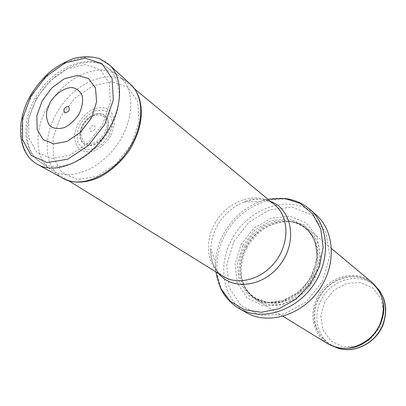 <?xml version="1.0" encoding="UTF-8"?>
<svg xmlns="http://www.w3.org/2000/svg" width="406" height="406" viewBox="0 0 406 406"><rect width="100%" height="100%" fill="white"/><g stroke="black" fill="none" stroke-linecap="round" stroke-linejoin="round"><path stroke-width="0.3" stroke-dasharray="2.03 1.52" d="M327.875 343.836C313.092 335.097 308.601 313.838 317.335 297.446C327.337 276.547 355.854 268.168 372.008 282.368M246.843 248.046C256.744 230.923 270.594 222.133 288.397 221.676C295.898 221.975 302.47 224.427 308.103 229.025C322.531 240.773 324.074 266.402 310.661 284.9C297.425 303.526 272.644 310.255 256.902 300.344C250.741 296.476 246.32 291.036 243.636 284.022C239.596 272.325 240.667 260.332 246.843 248.046M241.017 244.615L253.765 228.395L271.035 218.266L289.717 216.225L306.276 222.919L317.335 237.348L320.4 256.836L314.579 277.384L300.988 294.583L282.571 304.739L263.306 305.84L247.163 297.953L237.205 282.962L235.099 263.981L241.017 244.615M245.99 312.437C223.036 299.648 217.19 266.209 231.435 240.174C247.731 207.177 291.99 192.601 316.076 214.82M47.258 107.489C62.818 78.444 97.785 61.27 117.298 74.821L119.684 76.582C135.305 89.051 134.432 120.8 116.532 145.526C98.825 170.393 69.02 181.37 52.212 170.561L49.781 168.86C34.779 157.482 34.2 130.285 47.258 107.489M94.923 129.235C91.061 132.676 89.452 132.041 90.107 127.327C93.953 123.886 95.562 124.52 94.923 129.235M110.61 136L110.549 136.117C106.382 142.476 101.256 147.271 95.177 150.499C89.071 152.362 83.793 151.961 79.348 149.291C75.871 145.409 74.303 140.253 74.633 133.828L77.81 124.129C81.626 117.867 86.453 112.975 92.284 109.453C98.267 107.159 103.631 107.072 108.382 109.199C112.279 112.635 114.279 117.557 114.396 123.967L111.655 133.939L110.61 136M103.028 135.726L98.186 140.699L92.548 143.506L87.188 143.622L83.123 141.06L81.078 136.33L81.413 130.321L84.047 124.14L88.488 118.912L93.938 115.578L99.404 114.771L103.88 116.654L106.514 120.922L106.788 126.784L104.626 133.143L103.028 135.726M105.895 134.087C109.513 126.692 109.153 119.227 105.058 115.202C98.836 110.686 88.016 115.37 82.484 124.804C78.916 132.011 79.119 139.395 83.068 143.562C86.29 145.602 90.147 145.952 94.628 144.617C99.094 142.267 102.85 138.756 105.895 134.087M109.077 135.487L102.86 143.455C97.684 147.515 92.482 149.611 87.254 149.748C82.54 148.571 79.246 145.642 77.373 140.963C76.617 135.594 77.617 129.94 80.368 124.013C84.017 118.45 88.513 114.233 93.852 111.356C99.257 109.64 103.982 109.955 108.021 112.305C111.208 115.811 112.614 120.546 112.234 126.505L109.077 135.487M335.178 347.084L331.458 345.146C317.066 336.61 312.671 315.924 321.156 299.983C330.875 279.653 358.635 271.533 374.393 285.342L377.423 288.245M324.688 301.902L320.786 315.898L322.902 329.748L330.748 340.791L342.933 346.765L357.102 346.323L370.358 339.406L379.914 327.388L383.746 312.777L381.122 298.654L372.708 287.884L360.33 282.515L346.48 283.449L333.818 290.366L324.688 301.902M348.576 348.155C341.471 348.744 335.036 347.292 329.266 343.801C314.828 335.234 310.438 314.467 318.964 298.451C328.738 278.024 356.61 269.838 372.414 283.698C377.57 288.047 381.006 293.68 382.721 300.602M355.514 346.597C326.972 356.575 303.652 323.871 318.411 298.095C325.713 283.784 341.725 274.588 356.58 276.506C371.424 278.359 383.142 291.493 383.457 307.677M246.021 247.31C255.765 230.456 269.391 221.803 286.9 221.351C301.688 222.265 313.848 232.542 317.325 247.858C319.106 259.642 316.035 272.507 308.727 283.515C300.638 293.959 289.427 300.978 277.694 303.059C262.068 304.662 248.442 296.426 242.849 282.708C238.88 271.203 239.941 259.404 246.021 247.31M245.884 247.208C257.48 223.686 288.747 213.287 306.028 228.446C320.222 239.971 321.735 265.179 308.54 283.378C295.517 301.699 271.147 308.327 255.689 298.562C239.895 289.199 235.835 265.697 245.884 247.208M244.696 246.376C256.318 222.798 287.636 212.363 304.942 227.543C319.157 239.083 320.659 264.336 307.428 282.581C294.375 300.947 269.965 307.601 254.486 297.821C238.667 288.448 234.617 264.9 244.696 246.376M242.874 245.397L254.897 230.095L271.188 220.559L288.788 218.661L304.368 224.995L314.746 238.591L317.599 256.922L312.112 276.237L299.344 292.401L282.038 301.962L263.915 303.033L248.711 295.639L239.307 281.541L237.302 263.656L242.874 245.397M233.886 241.438L249.177 221.965L269.899 209.75L292.386 207.177L312.432 215.109L325.927 232.46L329.758 256.049L322.745 281.018L306.22 301.917L283.83 314.178L260.49 315.386L241.052 305.703L229.162 287.539L226.736 264.682L233.886 241.438M239.215 308.535C216.109 295.654 210.328 261.88 224.772 235.541C241.301 202.163 285.961 187.283 310.209 209.653M215.835 271.817L215.49 263.118C215.896 253.217 218.514 243.641 223.356 234.394C231.862 218.844 243.94 207.943 259.591 201.691L267.945 199.239M218.717 273.603C213.145 266.686 210.501 258.307 210.79 248.467C211.11 241.007 213.109 233.77 216.789 226.751C223.275 214.941 232.41 206.664 244.204 201.919C253.44 198.498 262.22 198.326 270.558 201.396M220.321 287.656C216.865 280.038 215.251 271.858 215.49 263.118L210.79 248.467C209.988 260.373 214.114 269.67 223.168 276.354C207.593 267.067 203.949 243.443 214.246 224.675C226.162 200.803 257.475 189.795 274.588 204.736C265.362 198.295 255.232 197.357 244.204 201.919L259.591 201.691C267.798 198.671 276.065 197.58 284.388 198.422M36.433 99.714C52.039 70.705 86.808 53.389 106.062 66.757C123.637 77.754 123.759 111.082 104.86 137.147C86.204 163.39 54.587 173.93 38.55 160.796C23.746 149.56 23.35 122.49 36.433 99.714M36.347 98.531L50.06 80.764L67.421 68.69L85.311 64.65L100.328 69.69L109.371 83.194L110.305 102.713L102.667 124.266L87.975 143.216L69.426 155.452L51.039 158.518L36.581 152.098L28.745 137.852L28.745 118.78L36.347 98.531M131.311 144.419L116.065 164.034L96.628 176.559L77.236 179.472L61.859 172.525L53.364 157.498L53.064 137.563L60.758 116.512L74.932 98.14L93.06 85.752L111.899 81.748L127.88 87.178L137.705 101.388L139.07 121.81L131.311 144.419M37.083 164.136C16.154 152.372 16.966 115.715 36.895 88.356C56.449 60.722 90.919 48.228 108.762 64.295M61.996 177.823C42.102 166.161 42.544 131.514 61.245 105.834C79.596 79.901 112.284 68.406 129.692 83.524M105.545 133.939C101.322 140.836 94.537 145.292 88.422 145.236C84.666 144.358 82.027 142.08 80.505 138.405C79.86 134.168 80.616 129.692 82.773 124.977C87.376 117.902 92.979 114.132 99.571 113.665C103.363 114.411 106.078 116.593 107.722 120.212C108.473 124.459 107.763 128.996 105.601 133.833L105.545 133.939M383.452 307.103C382.894 297.324 379.219 289.519 372.414 283.698L377.392 288.209M335.128 347.074L329.266 343.801C336.96 348.384 345.526 349.373 354.971 346.77M331.55 248.599L308.103 229.025M282.941 316.304L256.902 300.344M288.397 221.676L286.9 221.351C294.193 221.635 300.567 224 306.028 228.446L304.942 227.543C315.31 236.987 318.685 249.837 315.076 266.097L309.854 278.491C308.21 281.673 304.023 286.474 297.304 292.893L282.886 300.597L267.848 302.267L254.486 297.821L255.689 298.562C249.731 294.812 245.447 289.524 242.849 282.708L243.636 284.022M134.422 88.772L119.684 76.582M68.477 180.624L52.212 170.561M117.298 74.821L106.062 66.757C85.326 52.501 50.41 69.756 35.023 98.496C22.046 121.11 22.624 148.682 38.55 160.796L49.781 168.86"/><path stroke-width="0.61" d="M331.55 248.599L372.008 282.368C383.7 293.386 386.329 307.352 379.894 324.262C377.534 329.464 374.266 334.016 370.094 337.914C356.128 349.419 342.055 351.393 327.875 343.836L282.941 316.304M316.076 214.82C334.97 231.024 336.782 265.529 318.614 290.61C300.658 315.848 267.387 325.16 245.99 312.437L239.215 308.535C260.759 321.344 294.37 311.844 312.564 286.271C330.981 260.85 329.236 225.964 310.209 209.653L316.076 214.82M68.959 110.574L68.69 111.011C64.666 114.076 63.194 113.233 64.27 108.483C68.172 105.174 69.741 105.87 68.959 110.574M90.807 118.882L91.797 117.014L96.643 101.551L95.41 87.823L88.493 78.541L77.399 75.384L64.361 78.764L51.821 87.909L42.051 101.074L36.834 115.867L37.179 129.58L43.153 139.613L53.759 143.902L67.026 141.415L80.297 132.488L90.807 118.882M79.165 113.807L78.987 114.116C75.008 120.069 70.192 124.53 64.539 127.514C58.911 129.199 54.13 128.743 50.202 126.149C47.223 122.409 46.056 117.512 46.7 111.447L50.121 102.388C55.612 93.603 64.178 87.747 72.004 87.513C76.846 88.432 80.271 91.248 82.286 95.958C83.134 101.495 82.093 107.448 79.165 113.807M377.423 288.245C387.755 299.506 388.232 319.217 378.062 333.29C367.978 347.429 349.15 353.281 335.178 347.084M382.721 300.602C388.435 321.481 370.191 346.897 348.576 348.155M383.457 307.677C383.558 313.412 382.391 319.014 379.96 324.485C377.641 329.601 374.433 334.072 370.328 337.909C365.918 341.959 360.985 344.851 355.514 346.597M267.945 199.239L284.895 198.488L300.435 203.548L312.889 214.104L320.801 229.212L323.12 247.345L319.42 266.498L310.037 284.454L296.03 299.085L279.064 308.712L261.139 312.315L244.29 309.651L230.309 301.222L220.544 288.118L215.835 271.817M270.558 201.396C291.655 209.019 297.669 240.662 280.942 263.565C264.59 286.737 232.689 291.153 218.717 273.603M134.422 88.772L274.588 204.736C288.717 216.124 289.925 241.661 276.405 260.307C263.063 279.079 238.474 286.103 223.168 276.354L68.477 180.624M104.738 124.434L88.351 145.566L67.68 159.203L47.238 162.598L31.211 155.452L22.553 139.644L22.569 118.522L30.952 96.095L46.071 76.374L65.249 62.874L85.087 58.18L101.85 63.529L112.071 78.328L113.315 99.947L104.738 124.434M108.762 64.295L109.63 65.112C122.307 76.957 123.119 102.86 110.488 126.2L109.879 127.317C93.578 158.157 57.891 175.95 38.134 164.699L37.083 164.136M129.692 83.524L130.905 84.636C143.44 96.293 144.272 121.612 131.874 143.891C116.613 173.007 82.606 189.536 63.432 178.615L61.996 177.823M377.392 288.209C386.03 298.212 387.887 310.473 382.965 324.988C375.144 344.643 351.677 354.768 335.128 347.074M379.894 324.262L379.96 324.485C382.482 318.806 383.645 313.011 383.452 307.103M370.094 337.914L370.328 337.909C365.75 342.111 360.629 345.064 354.971 346.77M284.388 198.422C294.193 199.519 302.8 203.259 310.209 209.653M220.321 287.656C224.493 296.598 230.791 303.556 239.215 308.535M38.134 164.699C17.61 154.113 15.21 122.358 30.328 95.831C34.459 88.736 40.372 81.307 48.06 73.542C56.312 66.706 64.975 61.636 74.049 58.337C83.098 56.226 91.594 56.322 99.526 58.626L109.63 65.112L130.905 84.636C134.487 88.148 137.198 92.487 139.03 97.648C143.485 111.985 141.339 127.631 132.595 144.587C124.079 161.522 104.885 176.077 94.821 179.061C83.063 183.248 72.598 183.101 63.432 178.615L38.134 164.699"/></g></svg>
